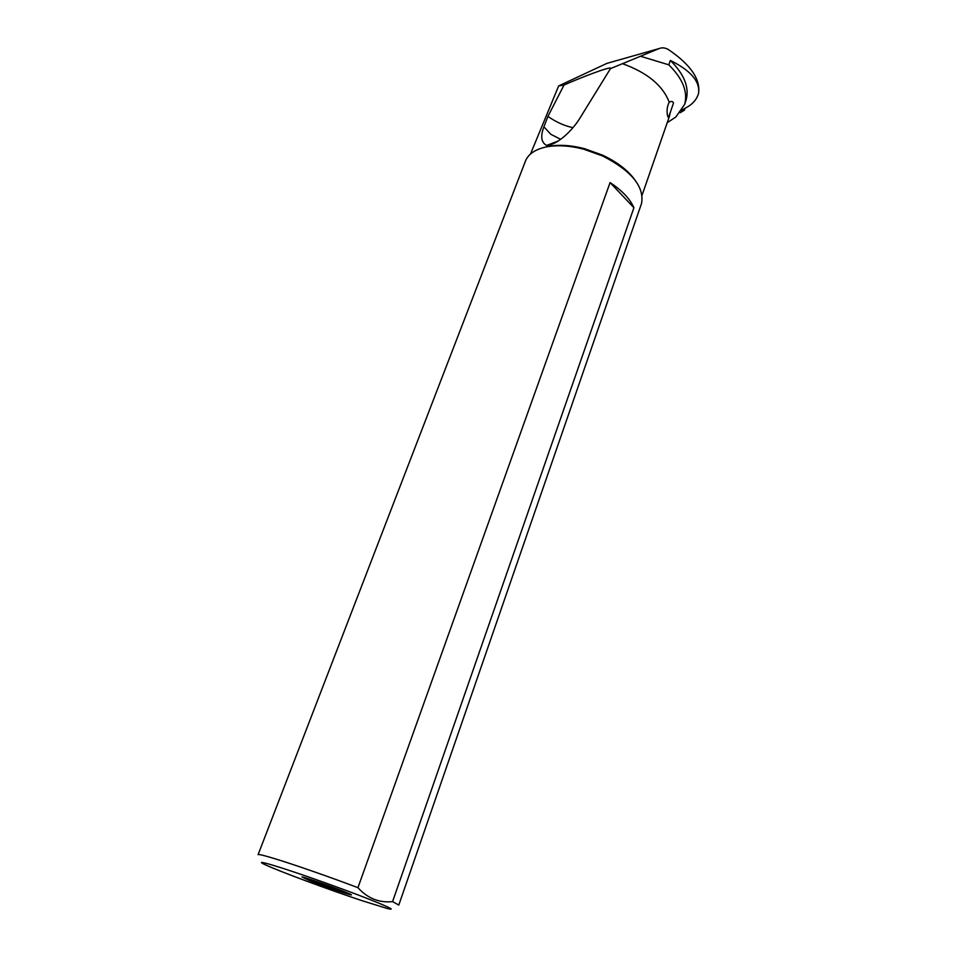 <?xml version="1.0" encoding="UTF-8"?>
<svg xmlns="http://www.w3.org/2000/svg" width="957" height="957" viewBox="0 0 957 957"><rect width="100%" height="100%" fill="white"/><g stroke="black" fill="none" stroke-linecap="round" stroke-linejoin="round"><path stroke-width="1.44" d="M361.985 900.669C329.77 890.01 280.604 871.815 266.166 865.176C249.119 857.544 280.281 866.719 325.894 883.072C371.507 899.389 403.304 912.751 386.736 908.337L361.985 900.669M343.647 891.374C330.667 886.182 305.068 877.318 301.945 876.923L309.422 880.524C325.823 887.055 356.877 897.499 350.621 894.352L343.647 891.374M682.054 110.043L684.925 108.308C692.09 104.803 696.624 99.863 698.526 93.487C700.691 79.371 690.703 64.765 668.56 49.668C665.306 47.694 662.136 47.336 659.062 48.58L622.505 63.676C647.303 72.648 662.866 85.508 669.206 102.22C667.208 106.215 666.622 110.534 667.436 115.187L668.01 117.065M622.505 63.676L610.47 68.629L579.308 119.135M579.332 119.135L578.973 119.649C572.322 130.02 557.967 144.806 546.603 145.416C541.207 142.485 540.31 136.301 543.899 126.838L547.918 116.431L564.02 85.029L558.661 85.915L530.501 154.017M545.968 146.983L548.72 146.373C559.151 144.459 571.018 145.213 584.332 148.622L602.503 155.13C617.062 161.972 627.84 170.202 634.838 179.832M668.584 116.933L670.271 112.531L669.11 117.256M670.271 112.531L673.453 103.129C673.01 101.454 671.754 101.047 669.697 101.932L669.206 102.22M659.062 48.58L606.953 63.365L558.661 85.915M564.02 85.029C577.585 78.941 609.358 66.428 610.901 68.15L610.47 68.629M547.93 116.431C556.436 122.269 564.786 126.013 572.992 127.64M560.646 139.315L550.873 134.339L543.899 126.838M698.526 93.487C700.285 81.644 690.894 70.639 670.355 60.447C684.315 74.335 689.554 87.566 686.073 100.162L684.602 104.457L675.821 117.017L667.208 122.723M686.073 100.162L685.583 101.586M670.355 60.447L668.811 64.837L641.166 56.439M684.602 104.457C688.071 91.908 682.808 78.701 668.811 64.837M641.142 204.607L641.537 203.47C644.516 186.663 631.524 170.813 602.563 155.943L583.686 149.184C569.846 145.631 557.524 144.854 546.71 146.84C535.083 149.268 527.893 154.244 525.166 161.793L258.127 854.601M258.091 854.709C258.151 853.967 264 855.379 275.64 858.955C295.127 864.925 330.524 877.27 357.942 887.677L610.076 182.572C622.11 190.515 630.053 198.9 633.917 207.741L392.573 901.614L398.782 905.083L641.537 203.47M357.942 887.677C367.62 898.372 379.163 903.013 392.573 901.614M633.917 207.741L610.076 182.572M311.42 881.158L306.001 878.921C296.227 874.614 325.703 884.364 341.553 890.704C348.097 893.324 349.831 894.257 346.733 893.503L311.42 881.158M329.304 886.457L314.087 881.648L335.572 889.532L338.611 890.142L329.304 886.457M323.693 884.507L323.394 885.321M685.056 108.237L684.411 110.163L680.116 112.759M685.056 108.476L681.492 110.916M684.411 110.163L684.805 108.907M669.517 116.06L642.075 195.216M546.626 145.416L558.206 141.038M584.332 148.622L583.686 149.184M602.503 155.13L602.563 155.943"/></g></svg>
